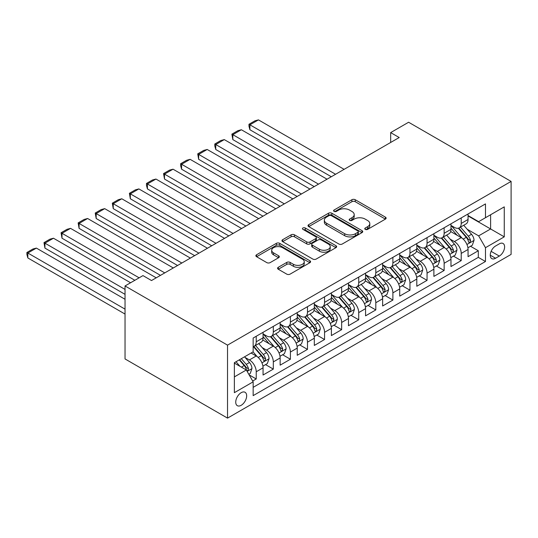 <?xml version="1.0" encoding="UTF-8"?>
<svg xmlns="http://www.w3.org/2000/svg" width="538" height="538" viewBox="0 0 538 538"><rect width="100%" height="100%" fill="white"/><g stroke="black" fill="none" stroke-linecap="round" stroke-linejoin="round"><path stroke-width="0.81" d="M365.262 229.383A1.661 0.962 0 0 0 367.609 229.383L385.43 219.094A2.374 1.372 0 0 0 386.123 218.125A2.374 1.372 0 0 0 385.43 217.157L355.248 199.732A2.374 1.372 0 0 0 351.892 199.732L334.078 210.022A1.661 0.962 0 0 0 333.594 210.694A1.661 0.962 0 0 0 334.078 211.373A1.661 0.962 0 0 0 336.425 211.373L338.732 210.042A7.586 4.378 0 0 1 349.458 210.042L351.973 211.495A7.586 4.378 0 0 1 354.199 214.595A7.586 4.378 0 0 1 351.973 217.688L349.673 219.02A1.661 0.962 0 0 0 349.182 219.699A1.661 0.962 0 0 0 349.673 220.378A1.661 0.962 0 0 0 352.02 220.378L354.327 219.047A7.586 4.378 0 0 1 365.053 219.047L367.568 220.499A7.586 4.378 0 0 1 369.794 223.6A7.586 4.378 0 0 1 367.568 226.693L365.262 228.025A1.661 0.962 0 0 0 364.777 228.704A1.661 0.962 0 0 0 365.262 229.383L365.262 228.025M241.199 405.296A7.734 4.465 120 0 0 246.249 398.483A7.734 4.465 120 0 0 245.066 392.289A7.734 4.465 120 0 0 241.199 392.673A7.734 4.465 120 0 0 236.148 399.485A7.734 4.465 120 0 0 237.332 405.679A7.734 4.465 120 0 0 241.199 405.296M278.281 267.305A2.374 1.372 0 0 0 277.588 268.274A2.374 1.372 0 0 0 278.281 269.242L286.754 274.131A2.374 1.372 0 0 0 290.103 274.131L309.888 262.705A2.374 1.372 0 0 0 310.587 261.737A2.374 1.372 0 0 0 309.888 260.769L279.706 243.344A2.374 1.372 0 0 0 276.357 243.344L256.572 254.77A2.374 1.372 0 0 0 255.873 255.738A2.374 1.372 0 0 0 256.572 256.707L266.794 262.611A2.374 1.372 0 0 0 270.15 262.611L278.617 257.722A2.374 1.372 0 0 0 279.316 256.754A2.374 1.372 0 0 0 278.617 255.785L273.546 252.853A6.342 3.665 0 0 1 271.69 250.264A6.342 3.665 0 0 1 275.604 246.881A6.342 3.665 0 0 1 282.517 247.675L302.39 259.148A6.342 3.665 0 0 1 304.246 261.737A6.342 3.665 0 0 1 300.332 265.12A6.342 3.665 0 0 1 293.418 264.326L290.103 262.416A2.374 1.372 0 0 0 286.754 262.416L278.281 267.305L278.281 269.242M511.1 181.42L408.604 122.247L390.669 132.604L399.209 137.533L151.514 280.54L142.974 275.604L125.038 285.96L227.534 345.134L511.1 181.42L511.1 254.407L227.534 418.12L227.534 345.134M338.9 244.023A2.374 1.372 0 0 0 342.249 244.023L362.034 232.598A2.374 1.372 0 0 0 362.733 231.629A2.374 1.372 0 0 0 362.034 230.661L331.859 213.236A2.374 1.372 0 0 0 328.503 213.236L308.718 224.662A2.374 1.372 0 0 0 308.018 225.63A2.374 1.372 0 0 0 308.718 226.599L338.9 244.023M303.593 229.739A1.661 0.962 0 0 1 305.281 229.975L305.281 228.004L335.961 245.718A2.374 1.372 0 0 1 336.66 246.686A2.374 1.372 0 0 1 335.961 247.655L316.176 259.074A2.374 1.372 0 0 1 312.827 259.074L282.645 241.649L282.645 239.713A2.374 1.372 0 0 0 281.946 240.681A2.374 1.372 0 0 0 282.645 241.649M282.645 239.713L291.112 234.824A2.374 1.372 0 0 1 294.461 234.824L306.707 241.892A2.374 1.372 0 0 0 310.056 241.892L315.671 238.65A2.374 1.372 0 0 0 316.371 237.682A2.374 1.372 0 0 0 315.671 236.713L302.934 229.356A1.661 0.962 0 0 1 302.443 228.677A1.661 0.962 0 0 1 303.472 227.796A1.661 0.962 0 0 1 305.281 228.004M252.685 381.012L256.229 378.967L249.141 374.872M245.106 357.454L249.397 359.929A9.664 5.582 60 0 1 256.229 371.765L263.062 367.824L263.062 375.02L273.311 369.102L265.543 364.616M262.194 347.595L266.478 350.07A9.664 5.582 60 0 1 273.311 361.906L280.143 357.958L280.143 365.161L290.399 359.243L282.625 354.75M279.276 337.729L283.56 340.204A9.664 5.582 60 0 1 290.399 352.04L297.232 348.099L297.232 355.295L307.48 349.377L299.706 344.892M296.357 327.871L300.648 330.345A9.664 5.582 60 0 1 307.48 342.181L314.313 338.234L314.313 345.436L324.562 339.518L316.788 335.026M313.439 318.005L317.729 320.48A9.664 5.582 60 0 1 324.562 332.316L331.395 328.368L331.395 335.571L341.643 329.653L333.869 325.167M330.52 308.146L334.811 310.621A9.664 5.582 60 0 1 341.643 322.457L348.476 318.509L348.476 325.712L358.725 319.794L350.951 315.302M347.602 298.281L351.892 300.755A9.664 5.582 60 0 1 358.725 312.591L365.558 308.644L365.558 315.846L375.806 309.928L368.032 305.443M364.683 288.415L368.974 290.897A9.664 5.582 60 0 1 375.806 302.733L382.639 298.785L382.639 305.981L392.888 300.07L385.121 295.577M381.765 278.556L386.055 281.031A9.664 5.582 60 0 1 392.888 292.867L399.721 288.919L399.721 296.122L409.969 290.204L402.202 285.718M398.853 268.691L403.137 271.172A9.664 5.582 60 0 1 409.969 283.001L416.802 279.061L416.802 286.256L427.058 280.345L419.284 275.853M415.935 258.832L420.225 261.307A9.664 5.582 60 0 1 427.058 273.143L433.89 269.195L433.89 276.397L444.139 270.479L436.365 265.994M433.016 248.966L437.307 251.448A9.664 5.582 60 0 1 444.139 263.277L450.972 259.336L450.972 266.532L461.221 260.614L461.221 253.418A9.664 5.582 -120 0 0 454.388 241.582L450.098 239.107M453.447 256.128L461.221 260.614M263.062 367.824A9.664 5.582 -120 0 0 256.229 355.988L251.105 353.029M280.143 357.958A9.664 5.582 -120 0 0 273.311 346.122L262.746 340.023M297.232 348.099A9.664 5.582 -120 0 0 290.399 336.263L279.834 330.164M314.313 338.234A9.664 5.582 -120 0 0 307.48 326.398L296.915 320.298M331.395 328.368A9.664 5.582 -120 0 0 324.562 316.539L313.997 310.439M348.476 318.509A9.664 5.582 -120 0 0 341.643 306.673L331.078 300.574M365.558 308.644A9.664 5.582 -120 0 0 358.725 296.815L348.16 290.715M382.639 298.785A9.664 5.582 -120 0 0 375.806 286.949L365.241 280.849M399.721 288.919A9.664 5.582 -120 0 0 392.888 277.09L382.323 270.991M416.802 279.061A9.664 5.582 -120 0 0 409.969 267.225L399.411 261.125M433.89 269.195A9.664 5.582 -120 0 0 427.058 257.359L416.493 251.266M450.972 259.336A9.664 5.582 -120 0 0 444.139 247.5L433.574 241.401M499.311 243.849L495.552 246.021A7.492 4.324 120 0 0 490.663 252.618A7.492 4.324 120 0 0 491.813 258.623A7.492 4.324 120 0 0 495.552 258.247L499.311 256.081A7.492 4.324 120 0 0 504.207 249.484A7.492 4.324 120 0 0 503.057 243.479A7.492 4.324 120 0 0 499.311 243.849M234.366 376.896L246.323 369.989L253.156 381.825L253.156 395.632L485.478 261.502L485.478 247.695L478.645 235.859L467.179 229.242M253.156 381.825L234.366 392.673L234.366 362.693L253.156 351.845L253.156 338.039L485.478 203.909L485.478 217.715L504.267 206.868L504.267 236.848L485.478 247.695M263.062 333.896L266.478 335.867A9.664 5.582 60 0 0 271.313 336.344L278.146 332.403A9.664 5.582 -120 0 0 280.143 327.978L280.143 322.45M280.143 324.031L283.56 326.001A9.664 5.582 60 0 0 288.395 326.485L295.228 322.538A9.664 5.582 -120 0 0 297.232 318.113L297.232 312.591M297.232 314.172L300.648 316.142A9.664 5.582 60 0 0 305.476 316.62L312.309 312.672A9.664 5.582 -120 0 0 314.313 308.254L314.313 302.726M314.313 304.306L317.729 306.277A9.664 5.582 60 0 0 322.558 306.761L329.39 302.813A9.664 5.582 -120 0 0 331.395 298.388L331.395 292.867M331.395 294.447L334.811 296.418A9.664 5.582 60 0 0 339.639 296.895L346.472 292.948A9.664 5.582 -120 0 0 348.476 288.529L348.476 283.001M348.476 284.582L351.892 286.552A9.664 5.582 60 0 0 356.721 287.036L363.553 283.089A9.664 5.582 -120 0 0 365.558 278.664L365.558 273.143M365.558 274.723L368.974 276.693A9.664 5.582 60 0 0 373.809 277.171L380.642 273.223A9.664 5.582 -120 0 0 382.639 268.805L382.639 263.277M382.639 264.857L386.055 266.828A9.664 5.582 60 0 0 390.891 267.305L397.723 263.364A9.664 5.582 -120 0 0 399.721 258.939L399.721 253.418M399.721 254.992L403.137 256.969A9.664 5.582 60 0 0 407.972 257.446L414.805 253.499A9.664 5.582 -120 0 0 416.802 249.081L416.802 243.553M416.802 245.133L420.225 247.103A9.664 5.582 60 0 0 425.054 247.581L431.886 243.64A9.664 5.582 -120 0 0 433.89 239.215L433.89 233.694M433.89 235.267L437.307 237.245A9.664 5.582 60 0 0 442.135 237.722L448.968 233.774A9.664 5.582 -120 0 0 450.972 229.349L450.972 223.828M253.156 387.347L478.302 257.359L478.302 250.755L468.053 256.673L468.053 249.471A9.664 5.582 -120 0 0 461.221 237.635L450.656 231.535M450.972 225.409L454.388 227.379A9.664 5.582 -120 0 0 459.217 227.856A9.664 5.582 -120 0 0 461.221 223.438L461.221 217.91M459.217 227.856L466.049 223.916A9.664 5.582 -120 0 0 468.053 219.491L468.053 213.969M256.229 336.263L256.229 341.785A9.664 5.582 60 0 1 254.232 346.21A9.664 5.582 60 0 1 253.156 346.6M254.232 346.21L261.065 342.262A9.664 5.582 -120 0 0 263.062 337.837L263.062 332.316M273.311 326.398L273.311 331.919A9.664 5.582 60 0 1 271.313 336.344M290.399 316.539L290.399 322.06A9.664 5.582 60 0 1 288.395 326.485M307.48 306.673L307.48 312.195A9.664 5.582 60 0 1 305.476 316.62M324.562 296.808L324.562 302.336A9.664 5.582 60 0 1 322.558 306.761M341.643 286.949L341.643 292.47A9.664 5.582 60 0 1 339.639 296.895M358.725 277.083L358.725 282.611A9.664 5.582 60 0 1 356.721 287.036M375.806 267.225L375.806 272.746A9.664 5.582 60 0 1 373.809 277.171M392.888 257.359L392.888 262.887A9.664 5.582 60 0 1 390.891 267.305M409.969 247.5L409.969 253.021A9.664 5.582 60 0 1 407.972 257.446M427.058 237.635L427.058 243.163A9.664 5.582 60 0 1 425.054 247.581M444.139 227.776L444.139 233.297A9.664 5.582 60 0 1 442.135 237.722M444.139 263.277L444.139 270.479M427.058 273.143L427.058 280.345M409.969 283.001L409.969 290.204M392.888 292.867L392.888 300.07M375.806 302.733L375.806 309.928M358.725 312.591L358.725 319.794M341.643 322.457L341.643 329.653M324.562 332.316L324.562 339.518M307.48 342.181L307.48 349.377M290.399 352.04L290.399 359.243M273.311 361.906L273.311 369.102M256.229 371.765L256.229 378.967M246.323 369.989L234.366 363.089M478.645 235.859L490.602 228.959L490.602 214.756L504.267 206.868M468.053 215.94L504.267 236.848M468.053 215.543L478.645 221.663L485.478 217.715M125.038 285.96L125.038 358.947L227.534 418.12M390.669 132.604L390.669 142.462M470.528 246.269L478.302 250.755M478.302 257.359L485.478 261.502M365.927 229.618L367.568 228.67A7.586 4.378 0 0 0 369.794 225.57L369.794 223.6M354.199 214.595L354.199 216.565A7.586 4.378 0 0 1 351.973 219.665L350.332 220.614M385.396 219.114L355.248 201.71A2.374 1.372 0 0 0 351.892 201.71L334.744 211.609M362.007 232.618L331.859 215.213A2.374 1.372 0 0 0 328.503 215.213L308.745 226.619M357.844 232.308A1.661 0.962 0 0 0 358.328 231.629A1.661 0.962 0 0 0 357.844 230.957L331.354 215.657A1.661 0.962 0 0 0 329.007 215.657L326.573 217.063A7.586 4.378 0 0 0 324.353 220.163A7.586 4.378 0 0 0 326.573 223.257L344.683 233.714A7.586 4.378 0 0 0 355.416 233.714L357.844 232.308L357.844 234.279A1.661 0.962 0 0 0 358.328 233.606L358.328 231.629M324.353 220.163L324.353 222.133A7.586 4.378 0 0 0 326.573 225.227L326.573 223.257M357.844 234.279L355.416 235.684A7.586 4.378 0 0 1 344.683 235.684L326.573 225.227M282.672 241.67L291.112 236.801L291.112 234.824M316.371 237.682L316.371 239.652A2.374 1.372 0 0 1 315.671 240.62L310.056 243.869A2.374 1.372 0 0 1 306.707 243.869L294.461 236.801A2.374 1.372 0 0 0 291.112 236.801M305.281 229.975L335.934 247.668M319.404 249.228A6.342 3.665 0 0 0 326.317 250.022A6.342 3.665 0 0 0 330.231 246.639A6.342 3.665 0 0 0 328.375 244.05L321.374 240.009A2.374 1.372 0 0 0 318.025 240.009L312.403 243.25A2.374 1.372 0 0 0 311.71 244.218A2.374 1.372 0 0 0 312.403 245.187L319.404 249.228L319.404 251.199A6.342 3.665 0 0 0 326.317 251.992A6.342 3.665 0 0 0 330.231 248.61L330.231 246.639M311.71 244.218L311.71 246.189A2.374 1.372 0 0 0 312.403 247.157L312.403 245.187M319.404 251.199L312.403 247.157M304.246 261.737L304.246 263.714A6.342 3.665 0 0 1 300.332 267.097A6.342 3.665 0 0 1 293.418 266.303L290.103 264.387A2.374 1.372 0 0 0 286.754 264.387L278.314 269.262M271.69 250.264L271.69 252.241A6.342 3.665 0 0 0 273.546 254.83L273.546 252.853M278.59 257.742L273.546 254.83M309.861 262.726L279.706 245.315A2.374 1.372 0 0 0 276.357 245.315L256.599 256.72M467.912 247.783L472.324 245.234L474.032 240.298A6.402 3.699 -120 0 0 471.537 234.286L463.736 225.254M335.577 174.272L249.908 124.809L258.448 119.88L344.118 169.342M462.169 238.26L452.915 227.547A18.48 10.673 -120 0 0 450.972 225.516M249.908 129.745L248.973 126.242L248.973 124.271L249.908 124.809L249.908 129.745L331.307 176.74M457.092 235.254L451.913 229.262A15.34 8.857 -120 0 0 450.972 228.233M458.349 228.206L466.244 237.345A6.402 3.699 60 0 1 468.524 241.757L468.988 242.517L469.856 242.396L470.575 240.573A6.402 3.699 -120 0 0 468.289 236.162L460.488 227.123M458.813 228.058L467.293 237.877A3.262 1.883 60 0 1 468.114 239.154L470.575 240.573M248.973 124.271L254.951 120.815L258.448 119.88M450.824 257.641L455.242 255.093L456.95 250.163A6.402 3.699 -120 0 0 454.455 244.151L446.648 235.113M318.496 184.131L232.826 134.675L241.367 129.745L327.037 179.201M445.087 248.126L435.827 237.406A18.48 10.673 -120 0 0 433.89 235.375M232.826 139.604L231.891 134.13L232.826 134.675L232.826 139.604L314.226 186.599M440.01 245.12L434.832 239.121A15.34 8.857 -120 0 0 433.89 238.092M441.268 238.072L449.163 247.211A6.402 3.699 60 0 1 451.443 251.616L451.907 252.376L452.774 252.255L453.494 250.432A6.402 3.699 -120 0 0 451.207 246.027L443.406 236.989M441.732 237.917L450.212 247.742A3.262 1.883 60 0 1 451.032 249.013L453.494 250.432M231.891 134.13L237.87 130.68L241.367 129.745M433.742 267.507L438.161 264.958L439.869 260.022A6.402 3.699 -120 0 0 437.374 254.017L429.566 244.978M301.414 193.996L215.745 144.534L224.285 139.604L309.955 189.067M428.006 257.984L418.746 247.272A18.48 10.673 -120 0 0 416.802 245.241M215.745 149.47L214.803 145.966L214.803 143.996L215.745 144.534L215.745 149.47L297.144 196.464M422.929 254.978L417.75 248.986A15.34 8.857 -120 0 0 416.802 247.957M424.186 247.931L432.075 257.07A6.402 3.699 60 0 1 434.361 261.481L434.825 262.241L435.693 262.12L436.412 260.298A6.402 3.699 -120 0 0 434.126 255.886L426.325 246.848M424.65 247.783L433.13 257.601A3.262 1.883 60 0 1 433.951 258.879L436.412 260.298M214.803 143.996L220.782 140.539L224.285 139.604M416.661 277.366L421.079 274.817L422.781 269.888A6.402 3.699 -120 0 0 420.292 263.876L412.485 254.837M284.333 203.855L198.663 154.399L207.204 149.47L292.874 198.925M410.924 267.85L401.664 257.13A18.48 10.673 -120 0 0 399.721 255.099M198.663 159.329L197.722 153.855L198.663 154.399L198.663 159.329L280.063 206.323M405.847 264.844L400.669 258.845A15.34 8.857 -120 0 0 399.721 257.816M407.098 257.796L414.993 266.935A6.402 3.699 60 0 1 417.28 271.34L417.744 272.1L418.611 271.979L419.324 270.157A6.402 3.699 -120 0 0 417.044 265.752L409.243 256.713M407.562 257.641L416.049 267.467A3.262 1.883 60 0 1 416.869 268.738L419.324 270.157M197.722 153.855L203.7 150.405L207.204 149.47M399.579 287.231L403.991 284.683L405.699 279.747A6.402 3.699 -120 0 0 403.211 273.741L395.403 264.703M267.251 213.721L181.582 164.258L190.122 159.329L275.792 208.791M393.836 277.709L384.583 266.996A18.48 10.673 -120 0 0 382.639 264.965M181.582 169.194L180.64 165.691L180.64 163.72L181.582 164.258L181.582 169.194L262.974 216.189M388.766 274.703L383.587 268.711A15.34 8.857 -120 0 0 382.639 267.682M390.016 267.655L397.912 276.794A6.402 3.699 60 0 1 400.198 281.206L400.662 281.966L401.523 281.845L402.242 280.022A6.402 3.699 -120 0 0 399.963 275.611L392.155 266.579M390.48 267.507L398.967 277.326A3.262 1.883 60 0 1 399.788 278.603L402.242 280.022M180.64 163.72L186.619 160.263L190.122 159.329M382.498 297.09L386.909 294.542L388.618 289.612A6.402 3.699 -120 0 0 386.123 283.6L378.322 274.562M250.163 223.586L164.5 174.124L173.041 169.194L258.704 218.65M376.755 287.574L367.501 276.855A18.48 10.673 -120 0 0 365.558 274.824M164.5 179.053L163.559 173.579L164.5 174.124L164.5 179.053L245.893 226.047M371.677 284.568L366.506 278.57A15.34 8.857 -120 0 0 365.558 277.541M372.935 277.521L380.83 286.66A6.402 3.699 60 0 1 383.11 291.071L383.581 291.825L384.441 291.704L385.161 289.888A6.402 3.699 -120 0 0 382.881 285.476L375.073 276.438M373.399 277.366L381.886 287.191A3.262 1.883 60 0 1 382.706 288.469L385.161 289.888M163.559 173.579L169.537 170.129L173.041 169.194M365.416 306.956L369.828 304.407L371.536 299.471A6.402 3.699 -120 0 0 369.041 293.466L361.24 284.427M233.082 233.445L147.419 183.983L155.959 179.053L241.623 228.516M359.673 297.433L350.42 286.72A18.48 10.673 -120 0 0 348.476 284.689M147.419 188.919L146.477 185.415L146.477 183.445L147.419 183.983L147.419 188.919L228.811 235.913M354.596 294.427L349.418 288.435A15.34 8.857 -120 0 0 348.476 287.406M355.853 287.379L363.749 296.519A6.402 3.699 60 0 1 366.028 300.93L366.499 301.69L367.36 301.569L368.079 299.747A6.402 3.699 -120 0 0 365.8 295.335L357.992 286.303M356.317 287.231L364.798 297.05A3.262 1.883 60 0 1 365.625 298.328L368.079 299.747M146.477 183.445L152.456 179.995L155.959 179.053M348.335 316.815L352.746 314.266L354.455 309.337A6.402 3.699 -120 0 0 351.96 303.324L344.159 294.286M216 243.31L130.331 193.848L138.878 188.919L224.541 238.374M342.592 307.299L333.338 296.579A18.48 10.673 -120 0 0 331.395 294.548M130.331 198.778L129.396 193.303L130.331 193.848L130.331 198.778L211.73 245.772M337.514 304.293L332.336 298.294A15.34 8.857 -120 0 0 331.395 297.265M338.772 297.245L346.667 306.384A6.402 3.699 60 0 1 348.947 310.796L349.411 311.549L350.278 311.428L350.998 309.612A6.402 3.699 -120 0 0 348.718 305.201L340.91 296.162M339.236 297.09L347.716 306.916A3.262 1.883 60 0 1 348.537 308.193L350.998 309.612M129.396 193.303L135.374 189.853L138.878 188.919M331.247 326.68L335.665 324.132L337.373 319.202A6.402 3.699 -120 0 0 334.878 313.19L327.07 304.152M198.919 253.169L113.249 203.714L121.79 198.778L207.46 248.24M325.51 317.164L316.257 306.445A18.48 10.673 -120 0 0 314.313 304.414M113.249 208.643L112.314 203.169L113.249 203.714L113.249 208.643L194.648 255.637M320.433 314.152L315.255 308.16A15.34 8.857 -120 0 0 314.313 307.131M321.69 307.104L329.586 316.243A6.402 3.699 60 0 1 331.865 320.655L332.329 321.415L333.197 321.294L333.916 319.471A6.402 3.699 -120 0 0 331.63 315.06L323.829 306.028M322.154 306.956L330.635 316.774A3.262 1.883 60 0 1 331.455 318.052L333.916 319.471M112.314 203.169L118.293 199.719L121.79 198.778M314.165 336.539L318.583 333.99L320.292 329.061A6.402 3.699 -120 0 0 317.797 323.049L309.989 314.017M181.837 263.035L96.168 213.573L104.708 208.643L190.378 258.099M308.429 327.023L299.168 316.304A18.48 10.673 -120 0 0 297.232 314.273M96.168 218.502L95.233 213.028L96.168 213.573L96.168 218.502L177.567 265.496M303.351 324.017L298.173 318.025A15.34 8.857 -120 0 0 297.232 316.99M304.609 316.969L312.497 326.109A6.402 3.699 60 0 1 314.784 330.52L315.248 331.28L316.115 331.152L316.835 329.337A6.402 3.699 -120 0 0 314.548 324.925L306.747 315.887M305.073 316.821L313.553 326.64A3.262 1.883 60 0 1 314.374 327.918L316.835 329.337M95.233 213.028L101.211 209.578L104.708 208.643M297.084 346.405L301.502 343.856L303.203 338.927A6.402 3.699 -120 0 0 300.715 332.914L292.907 323.876M164.756 272.894L79.086 223.438L87.627 218.502L173.297 267.964M291.347 336.889L282.087 326.169A18.48 10.673 -120 0 0 280.143 324.138M79.086 228.368L78.144 222.893L79.086 223.438L79.086 228.368L160.485 275.362M286.27 333.876L281.092 327.884A15.34 8.857 -120 0 0 280.143 326.855M287.521 326.828L295.416 335.968A6.402 3.699 60 0 1 297.702 340.379L298.166 341.139L299.034 341.018L299.753 339.196A6.402 3.699 -120 0 0 297.467 334.784L289.666 325.752M287.991 326.68L296.472 336.499A3.262 1.883 60 0 1 297.292 337.777L299.753 339.196M78.144 222.893L84.123 219.443L87.627 218.502M280.002 356.264L284.414 353.715L286.122 348.785A6.402 3.699 -120 0 0 283.634 342.773L275.826 333.742M139.134 277.823L62.005 233.297L70.545 228.368L156.215 277.823M274.266 346.748L265.005 336.035A18.48 10.673 -120 0 0 263.062 333.997M62.005 238.226L61.063 232.752L62.005 233.297L62.005 238.226L134.863 280.291M269.188 343.742L264.01 337.75A15.34 8.857 -120 0 0 263.062 336.714M270.439 336.694L278.334 345.833A6.402 3.699 60 0 1 280.621 350.245L281.085 351.005L281.952 350.877L282.665 349.061A6.402 3.699 -120 0 0 280.385 344.65L272.578 335.611M270.903 336.546L279.39 346.364A3.262 1.883 60 0 1 280.211 347.642L282.665 349.061M61.063 232.752L67.042 229.302L70.545 228.368M262.921 366.129L267.332 363.58L269.04 358.651A6.402 3.699 -120 0 0 266.552 352.639L258.744 343.6M125.038 289.417L44.923 243.163L53.464 238.226L130.586 282.759M257.177 356.613L253.095 351.879M44.923 248.092L43.982 242.618L44.923 243.163L44.923 248.092L125.038 294.347M252.107 353.6L251.441 352.834M253.358 346.553L261.253 355.692A6.402 3.699 60 0 1 263.539 360.104L264.003 360.863L264.864 360.742L265.584 358.92A6.402 3.699 -120 0 0 263.304 354.508L255.496 345.477M253.822 346.405L262.309 356.23A3.262 1.883 60 0 1 263.129 357.501L265.584 358.92M43.982 242.618L49.96 239.168L53.464 238.226M248.798 374.28L250.251 373.446L251.959 368.51A6.402 3.699 -120 0 0 249.464 362.498L244.555 356.808M125.038 309.142L27.841 253.021L36.382 248.092L125.038 299.276M239.968 366.317L236.014 361.744M27.841 257.951L26.9 254.454L26.9 252.483L27.841 253.021L27.841 257.951L125.038 314.071M235.019 363.466L234.366 362.706M239.255 359.868L244.171 365.558A6.402 3.699 60 0 1 246.451 369.969L246.922 370.729L247.783 370.608L248.502 368.786A6.402 3.699 -120 0 0 246.222 364.374L241.306 358.685M239.652 359.64L245.22 366.089A3.262 1.883 60 0 1 246.048 367.367L248.502 368.786M26.9 252.483L32.879 249.027L36.382 248.092M249.397 359.929L256.229 355.988M266.478 350.07L273.311 346.122M283.56 340.204L290.399 336.263M300.648 330.345L307.48 326.398M317.729 320.48L324.562 316.539M334.811 310.621L341.643 306.673M351.892 300.755L358.725 296.815M368.974 290.897L375.806 286.949M386.055 281.031L392.888 277.09M403.137 271.172L409.969 267.225M420.225 261.307L427.058 257.359M437.307 251.448L444.139 247.5M454.388 241.582L461.221 237.635M461.221 223.438L468.053 219.491M256.229 341.785L263.062 337.837M273.311 331.919L280.143 327.978M290.399 322.06L297.232 318.113M307.48 312.195L314.313 308.254M324.562 302.336L331.395 298.388M341.643 292.47L348.476 288.529M358.725 282.611L365.558 278.664M375.806 272.746L382.639 268.805M392.888 262.887L399.721 258.939M409.969 253.021L416.802 249.081M427.058 243.163L433.89 239.215M444.139 233.297L450.972 229.349M461.221 253.418L468.053 249.471M491.12 251.354L499.311 256.081M490.259 255.194L495.552 258.247M367.568 228.67L367.568 226.693M349.673 220.378L349.673 219.02M351.973 219.665L351.973 217.688M334.078 211.373L334.078 210.022M351.892 201.71L351.892 199.732M355.248 201.71L355.248 199.732M385.43 219.094L385.43 217.157M308.718 226.599L308.718 224.662M328.503 215.213L328.503 213.236M331.859 215.213L331.859 213.236M362.034 232.598L362.034 230.661M344.683 235.684L344.683 233.714M355.416 235.684L355.416 233.714M294.461 236.801L294.461 234.824M306.707 243.869L306.707 241.892M310.056 243.869L310.056 241.892M315.671 240.62L315.671 238.65M335.961 247.655L335.961 245.718M286.754 264.387L286.754 262.416M290.103 264.387L290.103 262.416M293.418 266.303L293.418 264.326M278.617 257.722L278.617 255.785M256.572 256.707L256.572 254.77M276.357 245.315L276.357 243.344M279.706 245.315L279.706 243.344M309.888 262.705L309.888 260.769M466.93 244.494L473.991 240.425M452.915 227.547L453.79 227.036M468.289 236.162L471.537 234.286M463.191 239.107L466.244 237.345M449.849 254.36L456.903 250.284M435.827 237.406L436.708 236.902M451.207 246.027L454.455 244.151M446.11 248.973L449.163 247.211M432.767 264.225L439.822 260.15M418.746 247.272L419.627 246.76M434.126 255.886L437.374 254.017M429.021 258.832L432.075 257.07M415.686 274.084L422.74 270.009M401.664 257.13L402.545 256.626M417.044 265.752L420.292 263.876M411.94 268.697L414.993 266.935M398.604 283.95L405.659 279.874M384.583 266.996L385.464 266.485M399.963 275.611L403.211 273.741M394.858 278.556L397.912 276.794M381.523 293.809L388.577 289.733M367.501 276.855L368.382 276.35M382.881 285.476L386.123 283.6M377.777 288.422L380.83 286.66M364.441 303.674L371.496 299.599M350.42 286.72L351.301 286.209M365.8 295.335L369.041 293.466M360.695 298.281L363.749 296.519M347.353 313.533L354.414 309.458M333.338 296.579L334.219 296.075M348.718 305.201L351.96 303.324M343.614 308.146L346.667 306.384M330.271 323.399L337.333 319.323M316.257 306.445L317.131 305.934M331.63 315.06L334.878 313.19M326.532 318.005L329.586 316.243M313.19 333.257L320.244 329.182M299.168 316.304L300.049 315.799M314.548 324.925L317.797 323.049M309.444 327.871L312.497 326.109M296.108 343.123L303.163 339.048M282.087 326.169L282.968 325.658M297.467 334.784L300.715 332.914M292.363 337.736L295.416 335.968M279.027 352.982L286.082 348.913M265.005 336.035L265.886 335.524M280.385 344.65L283.634 342.773M275.281 347.595L278.334 345.833M261.945 362.847L269 358.772M263.304 354.508L266.552 352.639M258.2 357.461L261.253 355.692M247.137 371.395L251.919 368.638M246.222 364.374L249.464 362.498M241.407 367.151L244.171 365.558"/></g></svg>
